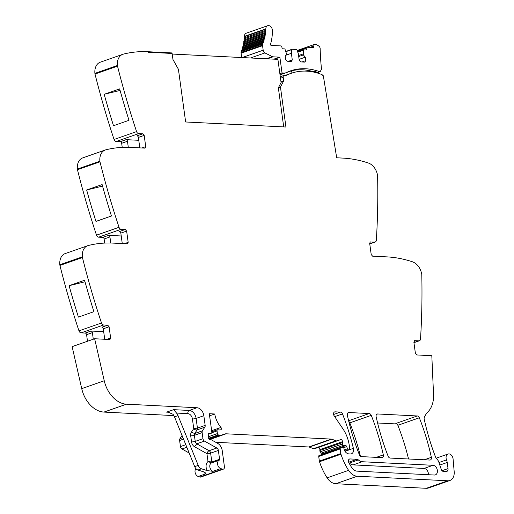 <?xml version="1.0" encoding="UTF-8"?>
<svg xmlns="http://www.w3.org/2000/svg" width="514" height="514" viewBox="0 0 514 514"><rect width="100%" height="100%" fill="white"/><g stroke="black" fill="none" stroke-linecap="round" stroke-linejoin="round"><path stroke-width="0.77" d="M370.041 242.036L374.732 242.036A2.634 1.863 -109.3 0 0 375.252 241.965A2.634 1.863 -109.3 0 0 376.338 240.224A632.136 446.653 -109.3 0 0 377.597 175.788A3.161 2.236 -109.3 0 0 377.533 175.145A13.171 9.303 -109.3 0 0 368.397 163.041A158.036 111.666 -109.3 0 0 342.677 158.087L336.696 157.785L323.319 75.757L322.933 75.757A2.133 1.51 -109.3 0 0 321.745 74.511A77.434 54.715 -109.3 0 0 291.232 73.29A77.434 54.715 -109.3 0 0 287.12 74.999A7.903 5.583 -109.3 0 1 286.696 75.179A7.903 5.583 -109.3 0 1 285.135 75.397L284.448 75.359A2.107 1.491 -109.3 0 0 284.036 75.417A2.107 1.491 -109.3 0 0 283.188 77.318L283.657 80.871L280.464 87.104L285.938 127.022L185.638 121.979L178.416 69.268L172.974 59.553L172.113 53.45L148.116 52.242L148.045 51.728L148.116 52.242L172.113 53.45L172.042 52.936L148.045 51.728A158.036 111.666 -109.3 0 0 123.334 54.15A13.171 9.303 -109.3 0 0 122.788 54.317L100.275 62.2A13.171 9.303 -109.3 0 0 94.897 73.386A3.161 2.236 -109.3 0 0 95.006 74.035A632.136 446.653 -109.3 0 0 95.379 75.513A632.136 446.653 -109.3 0 0 114.063 139.487A2.634 1.863 -109.3 0 0 116.19 141.485L138.703 133.601A2.634 1.863 -109.3 0 1 136.576 131.597A632.136 446.653 -109.3 0 1 117.526 66.145A3.161 2.236 -109.3 0 1 117.41 65.503A13.171 9.303 -109.3 0 1 122.788 54.317M283.709 126.913L278.357 87.843L281.55 81.61L283.657 80.871M145.089 148.09L145.725 146.657L144.183 135.4L142.815 133.807L138.703 133.601M144.775 148.135L130.505 147.415A158.036 111.666 -109.3 0 0 105.788 149.837A13.171 9.303 -109.3 0 0 105.248 150.004L82.735 157.894A13.171 9.303 -109.3 0 0 77.357 169.074A3.161 2.236 -109.3 0 0 77.466 169.723A632.136 446.653 -109.3 0 0 77.839 171.207A632.136 446.653 -109.3 0 0 96.516 235.174A2.634 1.863 -109.3 0 0 98.643 237.172L102.755 237.384L108.563 235.348L121.227 235.984M122.268 243.572L120.835 233.118L126.637 231.088L125.268 229.495L121.163 229.289A2.634 1.863 -109.3 0 1 119.036 227.291A632.136 446.653 -109.3 0 1 99.979 161.833A3.161 2.236 -109.3 0 1 99.87 161.19A13.171 9.303 -109.3 0 1 105.248 150.004M126.637 231.088L128.179 242.345L127.543 243.777M127.234 243.822L112.958 243.103A158.036 111.666 -109.3 0 0 88.247 245.525A13.171 9.303 -109.3 0 0 87.708 245.692L65.194 253.582A13.171 9.303 -109.3 0 0 59.817 264.761A3.161 2.236 -109.3 0 0 59.926 265.41A632.136 446.653 -109.3 0 0 60.299 266.894A632.136 446.653 -109.3 0 0 78.976 330.862A2.634 1.863 -109.3 0 0 81.103 332.86L85.215 333.072L91.017 331.035L103.687 331.671M104.721 339.259L103.295 328.806L109.097 326.776L107.728 325.182L103.616 324.976A2.634 1.863 -109.3 0 1 101.496 322.978A632.136 446.653 -109.3 0 1 82.439 257.52A3.161 2.236 -109.3 0 1 82.33 256.878A13.171 9.303 -109.3 0 1 87.708 245.692M109.097 326.776L110.638 338.032L110.002 339.465M109.694 339.51L94.647 338.752L104.246 380.758L81.726 388.648L72.133 346.642L94.647 338.752M414.22 340.827L414.804 340.621L413.86 342.099L415.402 353.356L416.764 354.949L431.811 355.707L433.54 394.469A26.336 18.613 -109.3 0 1 433.52 397.727A26.336 18.613 -109.3 0 1 429.357 410.223A26.336 18.613 -109.3 0 1 427.944 411.868A26.336 18.613 -109.3 0 0 424.32 417.355A2.634 1.863 -109.3 0 0 424.204 419.128A184.372 130.273 -109.3 0 0 435.409 456.683A5.532 3.906 -109.3 0 0 437.08 459.265A5.268 3.72 -109.3 0 1 438.776 462.015L441.263 469.423A2.634 1.863 -109.3 0 0 443.383 471.409L446.146 471.55A3.161 2.236 -109.3 0 0 446.775 471.46A3.161 2.236 -109.3 0 0 448.041 468.595L447.206 462.465A7.903 5.583 -109.3 0 0 446.518 459.882A4.742 3.347 -109.3 0 1 447.09 454.614A4.742 3.347 -109.3 0 1 448.009 454.035A4.742 3.347 -109.3 0 1 452.641 457.132A4.742 3.347 -109.3 0 1 453.085 458.989L454.183 471.608A10.537 7.447 -109.3 0 1 449.878 480.487A10.537 7.447 -109.3 0 1 447.797 480.783L357.256 476.227A13.171 9.303 -109.3 0 1 348.588 470.349A50.044 35.363 -109.3 0 1 340.968 454.215A2.634 1.863 -109.3 0 1 340.821 453.586L340.184 448.947A1.054 0.745 -109.3 0 1 340.602 447.99L342.562 447.283A1.317 0.932 -109.3 0 1 342.568 447.283A1.317 0.932 -109.3 0 1 343.962 448.574L344.091 449.499A1.317 0.932 -109.3 0 0 344.245 450.02A6.322 4.465 -109.3 0 0 348.987 453.907L350.355 453.978A5.268 3.72 -109.3 0 0 351.396 453.83A5.268 3.72 -109.3 0 0 353.381 448.343A184.372 130.273 -109.3 0 0 342.491 413.911A2.634 1.863 -109.3 0 0 340.435 412.106L335.141 411.836A2.634 1.863 -109.3 0 0 334.62 411.913A2.634 1.863 -109.3 0 0 334.151 415.839L342.864 428.734A28.97 20.47 -109.3 0 1 349.314 445.683L349.751 448.863A1.054 0.745 -109.3 0 1 349.122 449.846L348.531 449.821A1.317 0.932 -109.3 0 1 347.47 448.825L346.732 446.621A1.317 0.932 -109.3 0 0 345.755 445.638L343.622 445.285A1.317 0.932 -109.3 0 1 342.568 443.967L342.382 442.586A2.634 1.863 -109.3 0 1 342.375 441.706A1.581 1.118 -109.3 0 0 341.932 440.125A1.581 1.118 -109.3 0 0 340.718 439.618L336.972 440.813A2.634 1.863 -109.3 0 1 335.989 440.768L331.806 439.2A2.634 1.863 -109.3 0 0 331.312 439.091L226.121 433.803A5.268 3.72 -109.3 0 0 225.145 433.925L221.014 435.255A5.268 3.72 -109.3 0 1 219.015 435.152L218.283 434.87A1.317 0.932 -109.3 0 1 217.403 433.598L217.036 430.931A1.317 0.932 -109.3 0 1 217.563 429.736A1.317 0.932 -109.3 0 1 218.02 429.736A8.43 5.956 -109.3 0 0 220.776 429.768A1.446 1.022 -109.3 0 0 220.795 429.762A1.446 1.022 -109.3 0 0 220.943 427.442A21.074 14.887 -109.3 0 1 214.736 413.995L209.314 413.719L211.826 432.036A1.317 0.932 -109.3 0 1 211.293 433.231A1.317 0.932 -109.3 0 1 211.068 433.27L208.896 433.257A1.317 0.932 -109.3 0 0 208.665 433.296A1.317 0.932 -109.3 0 0 208.266 434.953A2.634 1.863 -109.3 0 1 208.517 435.878L208.665 436.945A2.634 1.863 -109.3 0 1 208.665 437.857A1.317 0.932 -109.3 0 0 209.802 439.637L210.958 439.701A1.317 0.932 -109.3 0 1 211.344 439.817L217.679 443.351A7.903 5.583 -109.3 0 1 222.221 450.624L224.432 466.757A2.634 1.863 -109.3 0 1 223.378 469.141A2.634 1.863 -109.3 0 1 222.446 469.141L220.75 468.601A4.478 3.161 -109.3 0 1 217.621 464.495A4.478 3.161 -109.3 0 1 219.195 460.223A1.054 0.745 -109.3 0 0 219.581 459.285L218.366 450.431A2.634 1.863 -109.3 0 0 216.85 448.002L204.482 441.102A2.634 1.863 -109.3 0 1 202.966 438.68L202.131 432.602A2.634 1.863 -109.3 0 1 202.458 430.809L204.842 427.179A2.634 1.863 -109.3 0 0 205.163 425.38L203.84 415.704A7.903 5.583 -109.3 0 0 197.003 407.737L126.47 404.19A26.336 18.613 -109.3 0 1 105.248 384.318A26.336 18.613 -109.3 0 1 104.246 380.758M370.311 241.876L369.675 243.308L371.217 254.565L372.586 256.158L386.856 256.878C395.369 257.308 403.94 258.96 412.581 261.832C417.284 263.753 420.33 267.788 421.711 273.943A3.161 2.236 -109.3 0 1 421.782 274.579A632.136 446.653 -109.3 0 1 420.516 339.015A2.634 1.863 -109.3 0 1 419.437 340.756A2.634 1.863 -109.3 0 1 418.916 340.827L414.49 340.666M348.89 412.53L369.206 413.552A2.634 1.863 -109.3 0 1 371.262 415.357A184.372 130.273 -109.3 0 1 383.322 454.896A2.634 1.863 -109.3 0 1 382.313 457.569A2.634 1.863 -109.3 0 1 381.793 457.64L361.445 456.618A2.634 1.863 -109.3 0 1 359.389 454.806A184.372 130.273 -109.3 0 1 347.368 415.273A2.634 1.863 -109.3 0 1 348.37 412.601A2.634 1.863 -109.3 0 1 348.89 412.53L347.92 412.87M377.674 413.976L417.272 415.967A2.634 1.863 -109.3 0 1 419.328 417.779A184.372 130.273 -109.3 0 1 431.355 457.312A2.634 1.863 -109.3 0 1 430.346 459.985A2.634 1.863 -109.3 0 1 429.826 460.056L390.203 458.064A2.634 1.863 -109.3 0 1 388.147 456.252A184.372 130.273 -109.3 0 1 376.145 416.719A2.634 1.863 -109.3 0 1 377.154 414.053A2.634 1.863 -109.3 0 1 377.674 413.976L376.698 414.316M358.335 459.901A2.634 1.863 -109.3 0 0 357.063 459.291L350.008 458.938A2.634 1.863 -109.3 0 0 349.488 459.015A2.634 1.863 -109.3 0 0 348.813 462.6A44.352 31.341 -109.3 0 0 351.769 467.65A7.903 5.583 -109.3 0 0 356.934 471.132L434.362 475.026A5.005 3.534 -109.3 0 0 435.352 474.885A5.005 3.534 -109.3 0 0 437.234 469.661A5.005 3.534 -109.3 0 0 433.032 465.298L362.145 461.733A7.903 5.583 -109.3 0 1 358.335 459.901L349.366 463.05A2.634 1.863 -109.3 0 0 348.845 462.658M280.464 87.104L278.357 87.843M449.878 480.487L428.419 488.004A10.537 7.447 -109.3 0 1 426.337 488.3L335.796 483.745A13.171 9.303 -109.3 0 1 327.129 477.866A50.044 35.363 -109.3 0 1 319.509 461.739A2.634 1.863 -109.3 0 1 319.361 461.103L318.725 456.464A1.054 0.745 -109.3 0 1 319.143 455.507L321.102 454.8A1.317 0.932 -109.3 0 1 321.109 454.8A1.317 0.932 -109.3 0 1 321.115 454.8L342.568 447.283M396.936 423.966L377.597 422.996M345.755 445.638L323.235 453.528A1.317 0.932 -109.3 0 1 323.82 453.849M323.235 453.528L321.109 453.175A1.317 0.932 -109.3 0 1 320.055 451.857L319.862 450.476A2.634 1.863 -109.3 0 1 319.862 449.589A1.581 1.118 -109.3 0 0 318.494 447.469A1.581 1.118 -109.3 0 0 318.205 447.508L314.459 448.703A2.634 1.863 -109.3 0 1 313.476 448.658L309.293 447.084A2.634 1.863 -109.3 0 0 308.798 446.981L215.803 442.303M214.736 413.995L209.596 415.794M223.378 469.141L200.858 477.031A2.634 1.863 -109.3 0 1 199.933 477.031L198.237 476.484A4.478 3.161 -109.3 0 1 195.249 473.002A4.478 3.161 -109.3 0 1 195.93 468.646M216.85 448.002L209.114 450.714A2.634 1.458 -60.8 0 0 206.936 453.656L208.016 461.527C206.371 462.908 205.773 465.035 206.217 467.894L207.142 470.612L213.014 471.312A4.478 3.161 -109.3 0 1 209.879 467.207A4.478 3.161 -109.3 0 1 211.46 462.934A1.054 0.745 -109.3 0 0 211.839 461.996L208.016 461.527L211.46 462.934L219.195 460.223M207.142 470.612L201.482 468.8A5.268 3.72 -109.3 0 1 198.218 465.401L194.697 466.635A5.268 3.72 -109.3 0 0 197.967 470.034L201.482 468.8M198.237 476.484L205.979 473.773L205.304 472.803L203.628 471.846L197.967 470.034M173.893 415.595L103.95 412.08A26.336 18.613 -109.3 0 1 81.726 388.648M103.295 328.806A1.581 1.118 70.7 0 0 101.926 327.212L107.728 325.182M69.101 285.675L84.585 280.252A632.136 446.653 -109.3 0 0 93.901 311.677L78.424 317.099A632.136 446.653 -109.3 0 1 69.101 285.675L85.009 281.781M120.835 233.118A1.581 1.118 70.7 0 0 119.466 231.525L125.268 229.495M86.648 189.987L102.125 184.565A632.136 446.653 -109.3 0 0 111.448 215.989L95.964 221.412A632.136 446.653 -109.3 0 1 86.648 189.987L102.549 186.094M144.183 135.4L138.375 137.431L139.808 147.884M138.375 137.431A1.581 1.118 70.7 0 0 137.007 135.837L142.815 133.807M122.229 147.396L121.664 143.29A1.581 1.118 70.7 0 0 120.295 141.691L116.19 141.485M128.301 147.332L127.472 141.254A1.581 1.118 70.7 0 0 126.103 139.66L138.767 140.296M104.188 94.3L119.666 88.877A632.136 446.653 -109.3 0 0 128.988 120.302L113.51 125.724A632.136 446.653 -109.3 0 1 104.188 94.3L120.09 90.406M348.807 421.499A2.634 1.863 -109.3 0 1 349.803 422.881A184.372 130.273 -109.3 0 1 360.423 456.214M417.272 415.967L395.812 423.485A2.634 1.863 -109.3 0 1 397.868 425.296A184.372 130.273 -109.3 0 1 408.54 458.983M362.145 461.733L353.176 464.881L424.063 468.44A5.005 3.534 -109.3 0 1 428.438 474.724M353.176 464.881A7.903 5.583 -109.3 0 1 349.366 463.05M169.324 412.267L166.6 412.132L167.982 412.106L173.025 414.29A7.903 5.583 -109.3 0 1 174.49 416.841L194.697 466.635M166.6 412.132L173.642 409.664L176.546 413.057A7.903 5.583 -109.3 0 1 178.011 415.608L198.218 465.401M93.291 339.227L92.385 332.629A1.581 1.118 70.7 0 0 91.017 331.035M87.489 341.264L86.583 334.665A1.581 1.118 70.7 0 0 85.215 333.072M110.761 243.019L109.925 236.941A1.581 1.118 70.7 0 0 108.563 235.348M104.689 243.083L104.124 238.978A1.581 1.118 70.7 0 0 102.755 237.384M189.165 453.007L181.962 448.992A2.634 1.863 -109.3 0 1 180.453 446.57L179.617 440.492A2.634 1.863 -109.3 0 1 179.945 438.699L182.052 435.48M279.86 73.669L282.025 72.911L279.892 57.298A0.797 0.565 70.7 0 0 279.552 57.15L273.037 56.823A2.512 1.773 70.7 0 1 272.394 56.643L264.935 52.916A2.898 2.05 70.7 0 1 263.965 52.094A2.898 2.05 70.7 0 1 263.174 50.199L262.558 45.682A2.898 2.05 -109.3 0 1 262.519 45.091A2.911 2.056 -109.3 0 1 262.738 44.043L262.937 43.568L241.477 51.085A0.79 0.559 -109.3 0 1 241.831 50.173L263.136 42.707M274.489 59.187L279.892 57.298M303.768 49.935L297.715 52.055L303.858 49.884A0.527 0.373 70.7 0 1 303.96 49.871L306.44 49.993L306.19 48.2A1.054 0.745 -109.3 0 1 306.826 47.217L313.72 47.564L313.778 46.035A2.499 1.767 -109.3 0 1 314.812 44.313A2.499 1.767 -109.3 0 1 315.872 44.384A20.952 14.803 -109.3 0 1 318.898 46.131A2.499 1.767 -109.3 0 1 320.158 48.657A200.351 141.568 -109.3 0 0 321.398 68.066A4.497 3.18 -109.3 0 1 321.353 69.493L320.267 71.562L317.042 70.803L314.054 71.851C306.293 69.493 298.807 69.127 291.599 70.746L291.913 73.052M320.267 71.562L317.279 72.609L314.054 71.851M303.858 49.884A0.527 0.373 70.7 0 0 303.639 50.205L303.234 53.899L298.576 55.531M298.718 56.559L303.376 54.921L303.234 53.899M285.848 51.439L291.991 49.286A0.527 0.373 70.7 0 1 292.1 49.273L296.475 49.492A0.527 0.373 70.7 0 1 296.893 49.864L298.319 53.655L299.232 60.305L300.6 61.898L304.841 62.11L305.785 60.633L305.316 57.182L303.376 54.921M305.316 57.182L299.103 59.361M305.785 60.633L301.981 61.969M291.991 49.286A0.527 0.373 70.7 0 0 291.779 49.607L291.374 53.302L285.855 55.236M265.822 28.855L244.362 36.372L244.356 36.751L265.815 29.234L265.822 28.855A4.478 3.161 -109.3 0 1 267.672 25.7A4.478 3.161 -109.3 0 1 272.484 30.994A50.925 35.98 -109.3 0 1 270.55 44.262A0.79 0.559 -109.3 0 0 271.212 45.425L280.978 45.919A1.054 0.745 -109.3 0 1 281.89 46.98L282.135 48.772L284.615 48.894A0.527 0.373 70.7 0 1 285.026 49.267L286.594 54.079L285.257 56.174L285.726 59.624L287.095 61.217L291.342 61.436L292.286 59.958L291.374 53.302M292.286 59.958L288.482 61.288M244.362 36.372A4.478 3.161 -109.3 0 1 246.212 33.217L267.672 25.7M265.815 29.234A0.79 0.559 -109.3 0 0 265.764 30.332L244.304 37.85A0.79 0.559 -109.3 0 1 244.356 36.751M265.764 30.332L265.706 31.283L244.246 38.801L244.304 37.85M265.706 31.283A0.79 0.559 -109.3 0 0 265.609 32.363L244.15 39.88A0.79 0.559 -109.3 0 1 244.246 38.801M265.609 32.363L265.507 33.294L244.047 40.812L244.15 39.88M265.507 33.294A0.79 0.559 -109.3 0 0 265.372 34.348L243.912 41.872A0.79 0.559 -109.3 0 1 244.047 40.812M265.372 34.348L265.23 35.267L243.771 42.784L243.912 41.872M265.23 35.267A0.79 0.559 -109.3 0 0 264.948 35.697A0.79 0.559 -109.3 0 1 264.948 35.697A0.79 0.559 -109.3 0 0 265.051 36.301L243.591 43.819A0.79 0.559 -109.3 0 1 243.771 42.784M265.051 36.301L264.871 37.194L243.411 44.712L243.591 43.819M264.871 37.194A0.79 0.559 -109.3 0 0 264.639 38.203L243.18 45.72A0.79 0.559 -109.3 0 1 243.411 44.712M264.639 38.203L264.421 39.07A0.79 0.559 -109.3 0 0 264.402 39.077L242.942 46.594A0.79 0.559 -109.3 0 1 242.961 46.588L264.382 39.083M243.18 45.72L242.961 46.588M264.402 39.077A0.79 0.559 -109.3 0 0 264.1 39.449A0.79 0.559 -109.3 0 1 264.1 39.449A0.79 0.559 -109.3 0 0 264.151 40.047L242.692 47.571A0.79 0.559 -109.3 0 1 242.942 46.594M264.151 40.047L263.894 40.889A0.79 0.559 -109.3 0 0 263.849 40.908L242.39 48.425A0.79 0.559 -109.3 0 1 242.435 48.412L263.798 40.927M242.692 47.571L242.441 48.406M263.849 40.908A0.79 0.559 -109.3 0 0 263.553 41.242A0.79 0.559 -109.3 0 1 263.553 41.242A0.79 0.559 -109.3 0 0 263.586 41.84L242.126 49.357A0.79 0.559 -109.3 0 1 242.39 48.425M263.586 41.84L263.29 42.649A0.79 0.559 -109.3 0 0 263.213 42.668L241.753 50.192M242.126 49.357L241.837 50.16M262.937 43.568A0.79 0.559 -109.3 0 1 263.213 42.668M241.477 51.085L241.278 51.567L262.738 44.043M262.558 45.682L241.098 53.205A2.898 2.05 -109.3 0 1 241.06 52.608A2.911 2.056 -109.3 0 1 241.278 51.567M241.098 53.205L241.689 57.536M318.622 72.14L318.841 73.463M286.292 72.602L291.599 70.746M279.982 74.524L284.261 73.02A7.922 5.596 70.7 0 0 285.823 72.802A7.922 5.596 70.7 0 0 286.24 72.628A77.434 54.715 -109.3 0 1 290.359 70.913A77.434 54.715 -109.3 0 1 317.042 70.803M284.261 73.02L282.025 72.911M172.196 54.047L277.901 59.361L281.074 82.529M374.732 242.036L369.739 243.784M418.916 340.827L413.924 342.575M448.041 468.595L442.021 470.708M447.206 462.465L439.798 465.061M446.518 459.882L438.95 462.536M447.797 480.783L426.337 488.3M357.256 476.227L335.796 483.745M348.588 470.349L327.129 477.866M340.968 454.215L319.509 461.739M340.821 453.586L319.361 461.103M340.184 448.947L318.725 456.464M340.602 447.99L319.143 455.507M342.562 447.283L321.102 454.8M353.381 448.343L349.533 449.686M342.491 413.911L334.691 416.642M340.435 412.106L333.592 414.502M335.141 411.836L334.171 412.177M369.206 413.552L348.627 420.76M349.122 449.846L344.971 451.298M348.531 449.821L344.843 451.112M347.47 448.825L344.219 449.962M346.732 446.621L343.609 447.713M343.622 445.285L321.109 453.175M342.568 443.967L320.055 451.857M342.382 442.586L319.862 450.476M342.375 441.706L319.862 449.589M340.718 439.618L318.205 447.508M336.972 440.813L314.459 448.703M335.989 440.768L313.476 448.658M331.806 439.2L309.293 447.084M331.312 439.091L308.798 446.981M209.583 439.599L226.121 433.803M225.145 433.925L209.326 439.47M221.014 435.255L209.224 439.386M219.015 435.152L208.774 438.744M218.283 434.87L208.652 438.243M217.403 433.598L208.626 436.669M217.036 430.931L211.736 432.788M220.943 427.442L211.639 430.706M211.068 433.27L208.125 434.298M208.896 433.257L208.466 433.405M222.446 469.141L199.933 477.031M220.75 468.601L213.014 471.312M219.581 459.285L211.839 461.996L210.624 453.142L218.366 450.431M204.482 441.102L196.74 443.813L209.114 450.714A2.634 1.863 -109.3 0 1 210.104 451.703A2.634 1.863 -109.3 0 1 210.624 453.142A2.634 0.514 172.2 0 1 206.936 453.656L194.568 446.756A5.268 3.72 -109.3 0 1 191.536 441.911A2.634 0.514 172.2 0 0 195.224 441.391L202.966 438.68M194.568 446.756L196.74 443.813A2.634 1.863 -109.3 0 1 195.224 441.391L194.395 435.313A2.634 1.863 -109.3 0 1 194.722 433.52L197.1 429.89A2.634 1.638 33.2 0 1 193.739 428.612L197.427 428.091A2.634 1.863 -109.3 0 1 197.415 429.074A2.634 1.863 -109.3 0 1 197.1 429.89L204.842 427.179M202.131 432.602L194.395 435.313A2.634 0.514 172.2 0 1 190.707 435.833L191.536 441.911M202.458 430.809L194.722 433.52L191.362 432.242L193.739 428.612L192.416 418.936A2.634 0.514 172.2 0 0 196.104 418.415L197.427 428.091L205.163 425.38M203.84 415.704L196.104 418.415A7.903 5.583 -109.3 0 0 189.261 410.448A2.634 1.793 -87.1 0 0 187.854 413.629A5.268 3.72 -109.3 0 1 192.416 418.936M197.003 407.737L189.261 410.448L173.642 409.664M126.47 404.19L103.95 412.08M106.835 339.368L110.638 338.032M103.616 324.976L81.103 332.86M101.496 322.978L78.976 330.862M82.439 257.52L59.926 265.41M82.33 256.878L59.817 264.761M124.375 243.681L128.179 242.345M121.163 229.289L98.643 237.172M119.036 227.291L96.516 235.174M99.979 161.833L77.466 169.723M99.87 161.19L77.357 169.074M141.915 147.993L145.725 146.657M120.295 141.691L126.103 139.66M136.576 131.597L114.063 139.487M117.526 66.145L95.006 74.035M117.41 65.503L94.897 73.386M383.322 454.896L376.28 457.364M371.262 415.357L349.803 422.881M431.355 457.312L424.32 459.779M419.328 417.779L397.868 425.296M357.063 459.291L348.653 462.24M350.008 458.938L349.038 459.278M433.032 465.298L424.063 468.44M205.979 473.773A4.478 3.161 -109.3 0 1 203.705 471.871M190.707 435.833A5.268 3.72 -109.3 0 1 191.362 432.242M176.546 413.057L187.854 413.629M178.011 415.608L174.49 416.841M86.583 334.665L92.385 332.629M104.124 238.978L109.925 236.941M121.664 143.29L127.472 141.254M186.845 447.283L181.962 448.992M185.792 444.694L180.453 446.57M183.53 439.123L179.617 440.492M182.933 437.652L179.945 438.699M283.188 77.318L280.49 78.263M287.12 74.999L286.259 75.301M273.833 59.155L279.552 57.15M319.284 71.542L316.296 72.59M313.778 46.035L309.955 47.378M306.19 48.2L297.42 51.278M297.792 52.255L303.639 50.205M291.901 49.344L285.855 51.458M285.925 51.657L291.779 49.607M262.519 45.091L241.06 52.608M242.165 57.562L263.174 50.199M250.485 57.979L264.935 52.916M272.394 56.643L266.31 58.776M267.319 58.827L273.037 56.823M375.252 241.965L369.752 243.887M419.437 340.756L413.937 342.684M448.009 454.035L436.18 458.18M349.327 449.821L344.997 451.337M217.563 429.736L211.787 431.76M211.293 433.231L208.125 434.343M291.232 73.29L285.206 75.397M284.036 75.417L280.284 76.734M314.812 44.313L297.131 50.507M306.614 47.249L297.15 50.565M280.021 74.832L285.823 72.802"/></g></svg>
